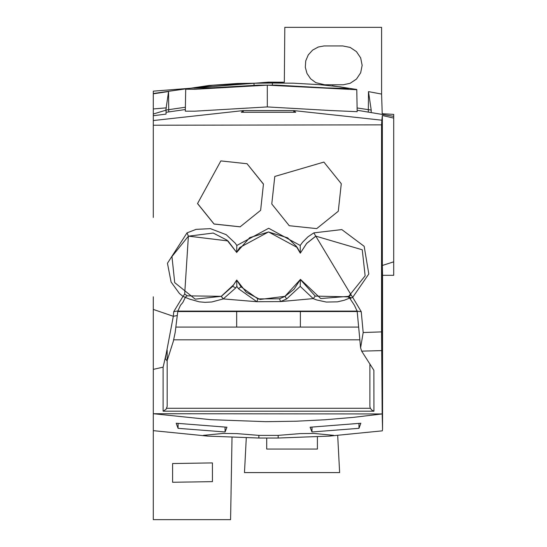 <?xml version="1.0" encoding="UTF-8"?>
<svg xmlns="http://www.w3.org/2000/svg" width="547" height="547" viewBox="0 0 547 547"><rect width="100%" height="100%" fill="white"/><g stroke="black" fill="none" stroke-linecap="round" stroke-linejoin="round"><path stroke-width="0.82" d="M317.397 436.609L317.397 449.066L266.704 449.066L266.71 438.161M337.69 435.487L339.632 472.587L244.475 472.587L246.3 437.545M236.625 252.365L226.998 240.154L213.221 233.049L188.387 236.188L171.956 256.536L174.719 282.635L195.211 299.147L221.241 296.33L233.631 284.802L236.721 280.037L246.287 292.317L260.037 299.455L284.953 296.33L300.46 279.387L293.971 289.308L284.987 296.392L279.503 298.792L280.597 301.575L313.212 298.607L300.221 286.361L286.628 298.942L280.597 301.575L256.844 301.705L223.279 298.915L211.737 301.992L205.057 302.341L199.279 301.841L189.419 299.052L182.985 296.399L173.727 311.687L173.324 316.289L153.297 309.424L153.297 413.723L382.175 413.942L381.854 120.203L381.553 124.86L153.297 125.229L153.297 91.158L268.522 82.146L268.522 82.857L268.522 82.146L284.331 82.207M382.551 275.312L382.353 265.466L393.703 261.828L393.703 275.312L382.551 275.312L382.551 429.436L382.175 413.942L353.294 417.375L325.103 419.761L296.118 421.217L265.787 421.669L210.643 419.672L153.297 413.723L153.297 519.65L230.581 519.65L232.031 437.012M382.551 429.436L382.298 430.845L329.205 436.109L278.177 438.031L258.868 438.031L207.839 436.109L203.388 435.344L223.114 433.45L236.707 433.6L258.868 435.378L278.184 435.378L300.412 433.593L313.951 433.45L333.656 435.344L329.205 436.109M176.202 423.241L178.062 428.335L225.077 431.973L226.95 427.221L176.202 423.241M312.009 427.125L311.968 431.973L310.101 427.221L360.842 423.241L358.982 428.335L358.941 423.446M311.968 431.973L358.982 428.335M185.795 88.86L153.297 93.503L153.297 108.956L166.411 107.841M153.297 348.931L153.297 299.578M153.297 296.809L153.297 309.424M284.331 82.2L284.809 27.35L381.594 27.35L381.594 94.07L368.487 91.623L371.208 110.077L357.102 107.964M382.353 265.466L382.346 115.499L393.703 118.09L393.703 114.385L382.209 113.714L381.594 94.07M382.346 115.499L381.854 120.203L382.175 348.931M178.062 428.335L178.103 423.446M225.036 427.125L225.077 431.973M172.599 482.269L212.427 481.64L212.414 462.912L172.592 463.541L172.599 482.269M179.867 327.072L236.666 327.072L179.867 327.072M298.669 327.072L302.094 327.072M153.297 115.725L166.035 114.104L166.069 110.138L153.297 114.022M243.244 110.59L153.297 120.545L243.244 110.59L241.35 112.251L295.695 112.251L293.801 110.59L243.244 110.59L243.258 112.176M330.798 110.528L357.164 111.691L356.781 89.715L267.298 85.154L267.319 106.925L330.798 110.528M267.298 85.154L194.889 89.277L185.707 89.216L185.317 111.171L194.582 111.198L267.319 106.925M393.703 116.333L357.143 110.255L393.703 116.333M185.351 109.53L166.049 112.306L185.351 109.53M185.392 107.233L165.844 110.077L168.572 91.527L153.297 93.831M381.854 120.203L293.801 110.59L293.787 112.176M368.316 111.889L368.487 91.623M318.272 47.015L324.015 45.948L342.73 45.941L350.162 47.418L356.459 51.63L360.671 57.927L362.148 65.36L360.664 72.785L356.459 79.083L350.162 83.294L343.345 84.758L324.631 84.771L315.817 82.652L310.628 78.802L306.997 73.476L305.308 67.254L305.752 60.82L308.282 54.885L312.611 50.105L318.272 47.015M393.703 261.828L393.703 118.09M185.707 89.216L185.317 111.171M185.707 88.97L209.063 85.469L237.446 83.479L282.498 82.823M332.207 85.701L356.781 89.476M371.208 110.077L371.187 112.34M168.729 111.889L168.558 91.623M193.864 88.129L211.826 87.835L258.02 85.182L276.536 85.127L326.709 87.944L348.61 88.443L340.603 86.884L319.626 84.676L293.541 83.199L272.385 83.028L254.02 83.219L212.92 85.277L193.857 88.005M254.02 83.219L254.02 85.435M272.385 83.028L272.399 84.963M236.721 280.037L241.036 286.833L238.465 288.693L236.824 286.368L236.721 280.18L232.666 286.313L221.323 296.365L223.279 298.915L235.771 287.9L236.824 286.368M279.503 298.792L257.904 298.915L241.036 286.833M238.465 288.693L256.844 301.705L257.904 298.915M320.727 298.532L300.467 279.387M348.658 296.33L320.733 298.532M348.665 296.337L365.136 275.818L362.258 249.794L315.769 236.126M315.804 236.195L306.689 243.429L300.296 253.179L296.118 246.088L287.599 237.801L268.509 231.996L249.692 237.637L236.632 252.475M235.771 287.9L232.666 286.313M236.619 252.345L227.976 240.933L188.366 236.126L187.019 232.878L167.45 263.264L171.088 282.006L179.409 293.479L182.978 296.399L184.681 294.074L188.387 236.188M221.241 296.324L187.033 295.838L185.419 297.124M177.809 311.106L357.56 311.106M185.201 297.636L182.842 302.484L180.448 305.308M357.177 311.243L361.246 311.694L352.706 297.342L368.808 273.972L364.165 246.314L341.8 229.583L313.821 232.878L307.968 236.817L302.6 242.191L300.221 245.453L300.296 253.179L306.71 243.312L315.776 236.14L351.133 294.942L347.878 296.85L349.738 298.06L344.282 300.241L337.472 301.841L326.354 302.067L316.617 299.934L313.212 298.607L315.222 296.084L300.412 279.62M349.95 298.539L349.731 298.067M351.126 294.936L352.706 297.342L349.977 298.539L354.401 305.233L357.184 311.298M300.221 286.361L300.365 279.743M347.878 296.85L315.216 296.091M187.019 232.878L196.079 229.364L210.438 228.646L226.205 234.684L235.237 243.203L236.824 245.459L236.666 252.311L239.764 247.511L268.522 231.935L297.281 247.511L300.289 252.912M373.881 370.305L361.67 351.147L360.596 347.851L363.181 332.521L381.56 331.899L381.553 124.86M361.246 311.701L363.181 332.521M351.229 298.006L348.699 296.406M173.727 311.687L177.59 310.983M357.198 311.53L177.775 311.558M300.221 245.459L268.686 228.27L236.824 245.459M153.297 217.453L153.297 125.229M240.242 226.848L214.027 224.044L197.501 203.546M246.977 163.731L220.858 160.907L197.563 203.525L214.062 223.99L240.16 226.807L260.632 210.328L263.442 184.168L247.005 163.676L263.483 184.086M381.567 331.899L382.175 413.942M361.67 351.147L381.621 350.6M153.297 369.382L163.109 367.14L163.109 411.194L373.929 411.194L371.994 410.257L370.319 408.281L369.881 406.407L369.881 364.528M373.943 411.194L373.874 370.298M177.207 315.551L173.324 316.289L166.309 353.218L163.314 366.374M180.455 305.315L177.796 311.277L175.204 332.255L173.317 341.342L167.054 360.924L165.331 358.62L166.309 353.218M167.17 360.288L167.17 406.407L166.069 409.286L163.115 411.194M167.17 350.203L167.17 359.454M236.666 311.653L236.666 327.072L358.647 327.072M300.378 311.653L300.378 327.072M163.109 367.14L163.286 366.367M289.137 225.699L316.713 228.612L338.285 211.238L341.28 183.717L323.892 162.083L274.792 176.455L271.777 203.976L289.178 225.631M173.672 339.824L359.844 339.824M234.95 327.072L176.052 327.072M278.177 438.031L278.184 435.378M258.868 438.031L258.868 435.378M284.953 296.33L286.628 298.942M187.375 295.852L184.688 294.067M223.224 298.935L221.275 296.392M313.821 232.878L315.776 236.14M166.726 408.281L370.319 408.281M153.297 430.653L207.839 436.109M356.781 89.708L357.164 111.691M296.18 246.034L299.558 251.634M236.639 252.345L238.492 249.494M357.177 311.291L360.596 347.851"/></g></svg>
